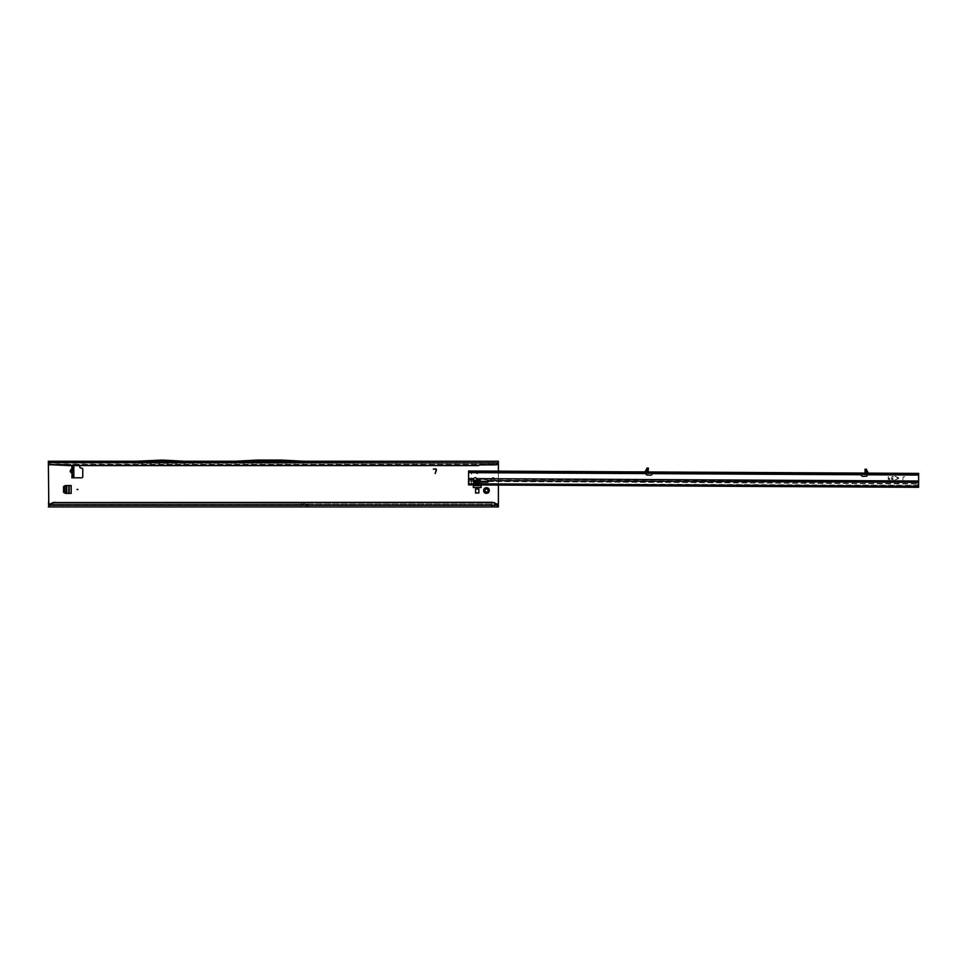<?xml version="1.0" encoding="UTF-8"?>
<svg xmlns="http://www.w3.org/2000/svg" width="967" height="967" viewBox="0 0 967 967"><rect width="100%" height="100%" fill="white"/><g stroke="black" fill="none" stroke-linecap="round" stroke-linejoin="round"><path stroke-width="0.73" stroke-dasharray="4.83 3.63" d="M477.71 473.637L476.707 473.637L477.71 473.637M73.649 473.733A1.716 1.559 90 0 0 73.19 472.512A1.716 1.583 180 0 1 73.83 473.709L70.809 472.645L71.909 471.425L72.948 472.355L71.848 473.576L71.848 477.807L81.772 477.807A0.991 0.991 0 0 0 82.763 476.816L82.763 469.237A0.991 0.991 0 0 0 82.026 468.282L80.527 467.883A0.991 0.991 0 0 1 79.79 466.916L79.79 465.562A0.991 0.991 0 0 0 78.798 464.571L71.848 464.571L78.798 464.571A0.991 0.991 0 0 1 79.79 465.562L79.79 465.562M70.809 472.645L70.144 471.195L70.809 469.744L71.909 471.425L73.214 470.953A1.716 1.583 180 0 0 73.83 469.744L73.83 475.824L71.848 475.824L72.174 466.553L73.83 466.553L73.83 469.744M484.177 488.879A0.665 0.665 0 0 0 484.346 489.326L485.047 490.088A1.487 1.487 0 0 0 485.047 490.946L484.346 491.707A0.665 0.665 0 0 0 484.576 492.759A0.665 0.665 0 0 0 485.289 492.638L486.05 491.937A1.487 1.487 0 0 0 486.897 491.937L487.67 492.638A0.665 0.665 0 0 0 488.577 492.626A0.665 0.665 0 0 0 488.601 491.707L487.9 490.946A1.487 1.487 0 0 0 487.9 490.088L488.601 489.326A0.665 0.665 0 0 0 488.577 488.408A0.665 0.665 0 0 0 487.67 488.395L486.897 489.084A1.487 1.487 0 0 0 486.05 489.084L485.289 488.395A0.665 0.665 0 0 0 484.177 488.879M494.911 479.463A1.825 1.825 0 0 0 493.097 477.638A1.825 1.825 0 0 0 491.272 479.463A1.825 1.825 0 0 0 493.097 481.288A1.825 1.825 0 0 0 494.911 479.463A1.825 1.825 0 0 0 493.097 477.638A1.825 1.825 0 0 0 491.272 479.463A1.825 1.825 0 0 0 493.097 481.288A1.825 1.825 0 0 0 494.911 479.463M48.35 505.27L301.16 505.27L301.16 502.622L302.163 502.622L301.16 502.622L301.16 505.27L493.811 505.27L494.572 503.952A1.982 1.982 0 0 0 491.611 503.952L492.372 506.926L493.811 506.926L493.811 505.27L498.392 505.27L498.392 506.926L493.811 506.926L495.08 505.741L494.572 503.952A1.982 1.982 0 0 0 491.611 503.952L491.103 505.741L492.372 506.926L48.35 506.926L48.35 461.259L498.392 461.259L498.392 462.492M70.809 469.744L71.848 468.802L71.848 464.571L71.848 466.553L73.83 466.553M498.392 506.926L498.392 462.915L48.35 462.915L493.363 462.915L493.363 464.909M473.31 484.914L473.31 481.711L473.31 485.579L481.119 485.555L481.119 487.537L481.119 485.011L473.31 485.011L473.31 482.291L473.31 487.537L481.119 487.537L480.889 481.312M474.072 480.394L473.31 481.711L474.338 479.922L480.079 479.922L481.119 481.711L481.119 484.95M475.559 488.867L475.559 492.832L478.858 492.832L478.858 488.867L475.559 488.867L475.559 492.832M65.829 493.303L70.857 493.363L71.183 485.555L65.357 485.555L63.568 486.582L63.568 492.324L65.357 493.363L71.183 493.363L71.183 485.555L65.829 485.615M476.997 479.922L480.454 480.575M306.128 503.952L309.766 505.27L306.128 503.952L491.611 503.952L491.103 505.741M498.392 485.047L498.392 471.147M302.792 502.743A1.849 1.849 0 0 0 302.163 502.622A1.849 1.849 0 0 1 302.792 502.743L301.16 503.166M72.948 470.022L71.848 468.802L73.83 468.669A1.716 1.583 -0 0 1 73.214 469.889L71.909 470.953L73.214 470.953L73.214 469.889M498.356 463.205L304.037 463.205L281.312 461.73L257.488 461.73L281.312 461.73L304.037 463.205L136.142 463.386M497.932 505.27L48.809 505.27M302.163 504.278L301.16 504.278L302.163 504.278L301.16 504.339L301.16 506.926L309.271 506.926L302.236 504.291L309.271 506.926M184.915 463.386L162.178 461.73L136.142 462.915L162.178 461.73L184.915 463.205M493.363 462.915L498.392 462.915L498.392 461.259L498.392 462.915L493.363 462.915M436.177 469.914A0.641 0.641 0 0 0 435.561 469.116L433.264 469.116L435.561 468.874A0.882 0.882 0 0 1 436.407 469.974L435.21 473.504L436.177 469.914M48.35 463.12L48.35 461.259L48.35 463.12M257.488 461.73L234.751 462.915L257.488 461.73M234.667 461.295L257.44 460.074L281.349 460.074L304.085 461.259L234.715 461.259M184.999 461.295L136.057 461.295M495.08 505.741L494.572 503.952L498.392 503.952M136.105 461.259L158.83 460.074L184.963 461.259M301.16 504.339L301.16 506.539M308.413 506.539L302.236 504.291M71.848 477.807L71.848 475.824M73.008 465.562L73.734 464.692M72.948 472.355L73.214 471.425A1.716 1.583 180 0 1 73.83 472.645M473.31 485.579L473.31 487.537L481.119 487.211L473.31 487.211L473.31 485.011M473.31 482.726L474.483 480.587M473.31 482.291L481.119 482.726L480.526 481.312M474.338 481.095L480.079 481.095L481.058 482.702L473.359 482.702L474.338 480.587M473.31 482.968L481.119 482.968L481.119 485.011M473.31 483.149L481.119 483.149L481.119 482.291M481.119 483.149L481.119 485.555M478.858 489.036L478.858 493.001L475.559 493.001L475.559 489.036M478.858 488.867L478.858 492.832M475.559 492.662L478.858 492.662M66.372 493.363L71.183 493.363L70.857 485.555L68.657 485.555L68.657 493.363M64.741 492.324L64.741 486.582L66.348 485.615L66.348 493.303L64.233 492.324M66.614 493.363L66.614 485.555L68.657 485.555M69.201 493.363L69.201 485.555M484.165 472.404L481.518 472.38L484.165 472.404M484.177 471.074L481.53 471.062L484.177 471.074M474.894 472.343L476.586 472.355L474.894 472.343M474.906 471.026L476.598 471.038L474.906 471.026M493.424 472.452L495.116 472.452L493.424 472.452M493.436 471.122L491.744 471.11L493.436 471.122M868.306 472.96L918.65 473.395L918.638 474.724L865.816 474.446L646.633 473.274L645.702 473.262L648.301 471.618L646.633 473.274L648.301 471.618L646.633 473.274L646.645 471.944L645.037 471.775M648.313 468.79L648.301 471.618L648.313 468.79L645.702 473.262M865.308 473.685L866.686 474.446L865.042 472.778L867.629 474.446L865.042 472.778L865.308 473.685L866.65 472.827L866.432 469.684M868.04 472.948L866.843 473.334M865.066 469.95L865.042 472.778L865.066 469.95L867.629 474.446M889.664 478.472L888.673 478.133L889.833 478.302L888.504 479.257L890.16 479.596L888.504 479.257L889.664 478.472M889.991 479.765L888.177 479.257L888.359 476.441L888.177 479.257L889.991 479.765M904.737 476.695L903.081 477.021L902.9 479.837L902.743 477.021L904.737 476.695L903.081 477.021L902.9 479.837L902.743 477.021L904.737 476.695M892.976 478.484L891.985 478.157L893.145 478.327L891.816 479.281L893.472 479.62L891.816 479.281L892.976 478.484M893.315 476.804L891.997 476.465L893.484 476.634L891.997 476.791L891.816 477.988L891.997 476.791L893.315 476.804M893.303 479.777L891.489 479.281L891.997 476.465L891.489 479.281L893.303 479.777M476.9 481.3L469.539 481.663L468.548 483.899L468.62 470.989L468.608 472.319L646.246 473.262L646.222 472.259L646.137 474.108A0.822 0.822 0 0 0 646.911 474.99L650.247 475.208A1.982 1.982 0 0 0 652.326 473.625L652.423 471.981L860.92 473.093L860.908 474.41M860.968 474.64L861.005 474.749A1.982 1.982 0 0 0 863.06 476.344L866.396 476.163A0.822 0.822 0 0 0 867.181 475.293L866.384 470.047L866.372 472.79M898.476 478.605L898.488 477.71L894.656 476.078L898.44 478.157L894.632 480.188L898.766 478.157L894.656 476.078L898.44 478.157L894.632 480.188L898.476 478.605M877.613 473.177L881.59 473.201L874.966 473.165L877.613 473.177L877.613 474.507L881.578 474.531L874.966 474.495L877.613 474.507L877.613 473.177M468.62 470.989L645.315 471.751M860.968 474.181L860.57 473.093L866.795 473.068L866.384 469.213M652.411 473.298L652.785 471.981L647.527 471.944L647.515 473.274M646.645 471.944L647.527 471.944M646.947 468.499L646.971 471.872L646.996 468.04L648.325 468.052L648.313 469.104L646.996 469.092M468.62 471.654L471.521 472.658L646.174 473.6M860.557 474.41L860.57 473.093L860.557 474.41M648.301 471.618L648.313 469.104M866.42 472.972L866.686 474.446M918.638 474.724L918.602 482.364M865.042 472.778L865.066 469.213M867.109 473.443L867.133 474.446M471.473 481.264L471.461 483.585L918.577 485.978L918.577 487.295L918.577 485.869L471.461 483.44L468.548 484.213M918.577 487.295L918.59 485.688L471.461 483.44L471.485 479.197L468.572 479.958M488.299 481.034A0.991 0.798 -179.7 0 0 487.428 479.837L477.009 479.245A1.825 1.475 -179.7 0 0 477.009 479.221L476.767 478.641A1.825 1.825 0 0 0 473.637 478.629L473.371 479.209A1.825 1.475 -179.7 0 0 473.419 479.547M487.888 481.348L917.61 484.032A1.33 1.305 0.3 0 1 918.59 485.301L468.548 483.464L918.577 485.869L918.602 481.59L477.009 479.221L477.009 480.007L477.009 479.245M473.371 479.221L473.371 480.007L473.371 479.209L471.485 479.197L471.521 472.658M468.548 483.899L468.548 484.89L468.548 483.899L471.461 483.585L468.548 483.899M470.953 481.276L469.539 481.808A1.33 1.305 0.3 0 0 468.56 483.077L468.548 484.89M916.208 483.645L470.953 481.445M918.59 485.301L918.577 486.619M918.59 485.482A1.33 1.305 0.3 0 0 917.61 484.213L916.208 483.826M648.035 472.525L646.923 471.799M70.144 471.195L71.703 471.195M491.611 503.952L48.35 503.952M48.35 464.245L498.392 464.245M496.168 503.952L494.572 503.952M48.846 464.245L497.812 464.245M301.16 503.952L50.574 503.952M136.142 463.205L48.362 463.205M49.619 504.992L497.123 504.992M307.941 505.27L302.163 502.622M648.313 469.333L646.016 473.262M865.066 470.035L867.58 474.446M867.157 474.785L918.638 475.051M468.584 478.592L473.637 478.629M652.326 473.625L861.005 474.749M476.767 478.641L918.614 481.01M487.428 479.837L487.428 480.611M477.674 479.789L477.674 480.563M650.924 471.969L650.912 473.286M652.773 471.981L652.773 473.298L652.785 471.981M862.431 473.105L862.419 474.422M865.816 473.117L865.816 474.446M865.054 470.264L866.384 470.264M865.054 470.494L867.314 474.446M648.313 468.874L645.751 473.262M878.943 473.189L878.93 474.507L878.943 473.189M160.86 461.73L160.196 461.73M269.733 461.73L269.068 461.73M481.53 471.062L481.518 472.38M473.214 471.014L473.214 472.343M491.744 471.11L491.744 472.44M488.42 480.647L488.42 481.421M495.128 471.134L495.116 472.452M476.598 471.038L476.586 472.355M486.824 471.086L486.812 472.416M881.59 473.201L881.578 474.531M874.966 473.165L874.966 474.495"/><path stroke-width="1.45" d="M484.346 491.707L485.047 490.946A1.487 1.487 0 0 1 485.047 490.088L484.177 488.891A0.665 0.665 0 0 0 484.177 488.891A2.816 2.816 0 0 0 484.177 492.13L484.346 491.707M77.964 489.459L76.973 489.459L77.964 489.459M71.884 473.528L70.144 471.195L70.857 469.781L70.204 471.195L72.174 473.709L71.848 477.807L81.772 477.807A0.991 0.991 0 0 0 82.763 476.816L82.763 469.237A0.991 0.991 0 0 0 82.026 468.282L80.527 467.883A0.991 0.991 0 0 1 79.79 466.916L79.79 465.562M72.15 473.661L71.848 477.807M488.093 492.819L486.897 491.937A1.487 1.487 0 0 1 486.05 491.937L484.854 492.819A2.816 2.816 0 0 0 488.093 492.819A0.665 0.665 0 0 0 488.77 492.13A2.816 2.816 0 0 0 488.77 488.891A0.665 0.665 0 0 0 488.093 488.214A2.816 2.816 0 0 0 484.854 488.214A0.665 0.665 0 0 0 484.177 488.879M484.177 492.13A0.665 0.665 0 0 0 484.854 492.819M473.31 484.914L473.31 487.537L481.119 487.537L481.119 484.95M476.997 479.922L474.072 480.394M480.889 481.312L480.454 480.575M70.809 469.744L71.848 468.802L71.848 465.562L72.174 469.744M498.392 505.27L497.123 505.221A6.624 6.551 180 0 0 491.768 502.526L54.974 502.526A6.624 6.551 180 0 0 49.619 505.221L48.809 505.27L48.809 506.926L498.392 506.926L498.392 485.047M498.392 471.147L498.392 462.915L496.397 464.68A1.982 1.97 0 0 0 498.368 462.975L498.392 463.108M136.105 461.259L48.35 461.259L48.809 505.27M436.177 469.914A0.641 0.641 0 0 0 435.561 469.116L433.264 469.116L435.561 468.874A0.882 0.882 0 0 1 436.407 469.974L435.21 473.504L436.177 469.914M475.559 493.001L478.858 493.001L478.858 489.036L475.559 489.036L475.559 493.001M71.183 485.555L65.357 485.555L63.568 486.582L63.568 492.324L65.357 493.363L71.183 493.363L71.183 485.555M71.884 468.85L70.857 469.781L72.15 469.781L72.15 468.717M71.848 466.553L73.83 466.553L73.83 475.824L73.141 475.824M73.988 477.807L73.83 475.824L71.848 475.824M497.932 505.27L497.932 506.926L497.123 505.221L49.619 505.221L48.35 506.926M50.332 464.909A1.982 1.97 180 0 1 48.362 463.205L48.362 462.975A1.982 1.97 0 0 0 50.332 464.68L68.21 465.562L478.532 465.562L479.68 464.909L496.397 464.849M48.35 462.492L498.392 462.915M50.332 464.68L67.061 464.68L68.21 465.332L478.532 465.332L479.68 464.68L496.397 464.68M498.368 462.975L498.392 461.259L304.085 461.259M234.667 461.271L304.134 461.271L281.349 460.074L257.44 460.074L234.667 461.271M184.999 461.295L136.057 461.271L162.226 460.074L184.999 461.295M184.963 461.259L234.715 461.259M54.974 502.526L491.768 502.296A6.624 6.551 0 0 1 497.123 504.992M54.974 502.296A6.624 6.551 180 0 0 49.619 504.992M488.77 488.891L487.9 490.088A1.487 1.487 0 0 1 487.9 490.946L488.77 492.13M484.854 488.214L486.05 489.084A1.487 1.487 0 0 1 486.897 489.084L488.093 488.214M72.452 466.227L73.83 466.553L72.174 466.553L73.008 465.562M73.734 477.686L72.174 475.824M73.83 475.921L72.452 476.151M73.83 466.457L73.83 465.562M481.119 485.555L473.31 485.555M474.483 480.587L480.079 480.587L480.526 481.312M69.201 485.555L69.201 493.363M65.937 493.363L64.233 492.324L64.233 486.582L65.937 485.555M644.759 471.932L648.265 471.956M646.996 468.342L645.037 471.775M866.384 469.515L868.306 472.96M646.246 473.262L646.137 474.108A0.822 0.822 0 0 0 646.911 474.99L650.247 475.208A1.982 1.982 0 0 0 652.326 473.625L861.005 474.749A1.982 1.982 0 0 0 863.06 476.344L866.396 476.163A0.822 0.822 0 0 0 867.181 475.293L867.085 474.446M468.548 484.213L468.62 470.989L469.394 470.989L918.65 473.395L918.577 487.295L468.548 484.89L468.548 484.213L918.577 486.619M646.996 468.971L646.996 468.04L648.325 468.052L648.313 468.983L646.996 468.971L646.983 471.618M468.608 472.319L917.864 474.724L918.638 474.724L918.65 473.395M646.645 471.944L648.035 472.525L648.313 468.983M865.078 473.117L866.698 473.117L866.384 469.213L865.066 469.213L865.054 470.143L866.384 470.143M866.384 470.047L866.456 472.936L865.042 472.778L865.054 470.143M473.419 479.547A1.825 1.475 -179.7 0 0 474.579 480.623L476.779 481.264A2.647 2.139 -179.7 0 0 477.662 481.385L487.428 481.445A0.991 0.798 -179.7 0 0 488.299 481.034M487.888 481.348L476.9 481.3M477.009 480.019A1.825 1.475 -179.7 0 0 477.009 480.007L476.767 478.641A1.825 1.825 0 0 0 473.637 478.629L473.371 479.983A1.825 1.475 -179.7 0 0 474.579 481.397L476.779 482.037A2.647 2.139 -179.7 0 0 477.662 482.17L487.416 482.219A0.991 0.798 -179.7 0 0 487.428 480.611L918.602 482.364M468.548 484.89L918.577 487.295M917.236 473.395L917.224 474.712M470.035 471.002L470.022 472.319M865.066 469.213L866.384 469.213M645.062 471.932L646.996 468.874M72.15 472.597L70.857 472.597M498.392 503.952L496.168 503.952M50.574 503.952L48.35 503.952M73.83 474.833L72.174 474.833M73.83 470.76L72.174 470.76M73.83 469.805L72.174 469.805M73.83 469.406L72.174 469.406M73.83 468.439L72.174 468.439M73.83 467.545L72.174 467.545M481.119 485.18L473.31 485.18M68.826 485.555L68.826 493.363M66.796 493.363L66.796 485.555M65.829 493.303L65.829 485.615M474.579 480.623L474.579 481.397M468.572 479.958L473.371 479.983M487.428 481.445L487.416 482.219M477.662 481.385L477.662 482.17M476.779 481.264L476.779 482.037M468.608 472.645L646.174 473.6M468.584 478.592L473.637 478.629M476.767 478.641L918.614 481.01M867.157 474.785L918.638 475.051M917.876 473.395L917.864 474.724M917.332 473.395L917.32 474.712M469.938 471.002L469.926 472.319M469.394 470.989L469.382 472.319M866.468 470.192L868.04 472.948L866.698 473.117M646.899 471.763L646.911 469.019"/></g></svg>
